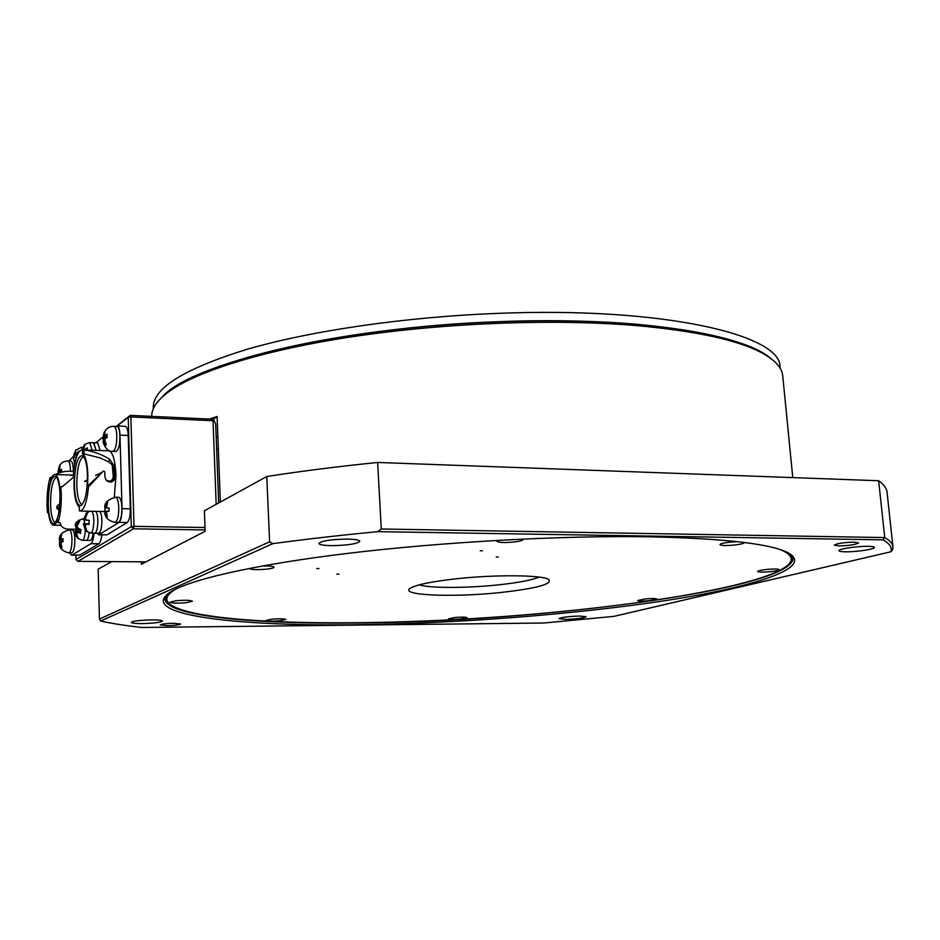 <?xml version="1.0" encoding="UTF-8"?>
<svg xmlns="http://www.w3.org/2000/svg" width="940" height="940" viewBox="0 0 940 940"><rect width="100%" height="100%" fill="white"/><g stroke="black" fill="none" stroke-linecap="round" stroke-linejoin="round"><path stroke-width="1.41" d="M116.701 426.055L130.214 415.363L212.287 419.205L213.638 420.027L213.028 420.744L130.871 416.925L134.009 526.353L205.002 527.528M95.516 442.834L96.373 442.153M216.165 504.334L213.028 420.744M205.096 529.937L133.468 528.797L77.914 561.38L145.959 561.85M213.638 420.027L215.683 423.822L218.667 502.959M75.882 555.199L75.975 559.476L131.33 526.67L128.228 417.301L117.277 425.961M75.975 559.476L77.914 561.38M133.468 528.797L134.009 526.353L131.33 526.67L133.468 528.797M128.228 417.301L130.871 416.925L130.214 415.363L128.228 417.301M69.76 552.908L71.405 555.152L79.806 555.082L98.759 543.778L90.863 543.684C92.449 542.451 93.518 538.926 94.082 533.121M79.806 555.082L71.816 555.164M101.837 534.895C101.191 539.795 100.169 542.756 98.759 543.778M73.649 456.276L68.855 460.964M72.145 555.023L90.863 543.684M68.15 529.866L68.138 529.161M86.774 512.664L86.985 511.184M74.166 476.651L62.24 486.732L60.842 486.697L59.96 488.401C59.056 480.093 57.458 475.476 55.19 474.536C53.545 474.183 52.041 476.122 50.654 480.316L50.161 477.473C47.952 484.899 46.906 494.088 47.024 505.05L47.447 512.629L48.281 511.007C49.174 519.444 50.772 524.156 53.098 525.143C54.673 525.495 56.142 523.662 57.516 519.679L58.022 522.628C60.336 515.191 61.429 505.802 61.3 494.464L60.842 486.697M68.82 474.947L74.237 475.757C73.461 492.407 75.118 502.818 79.219 506.989L79.571 511.031C83.965 510.878 86.974 502.524 88.595 485.968L87.62 485.263L87.867 475.229C87.385 463.044 85.575 455.9 82.462 453.797L83.895 453.856L84.13 450.037C92.884 451.141 101.367 454.185 109.569 459.166L114.516 466.358L115.185 476.427C114.974 479.612 113.458 481.491 110.65 482.091C107.219 482.02 105.304 480.023 104.892 476.122L104.728 471.704L103.283 471.022L89.429 485.992L88.595 485.968M55.672 474.547C60.137 471.892 66.023 470.834 73.32 471.375L73.637 471.398M58.022 522.628L60.007 522.663C61.029 527.222 64.343 529.385 69.924 529.138L76.117 529.244M50.161 477.473L51.747 477.52M48.457 512.653L47.447 512.629M48.246 504.146C48.657 484.981 51.218 475.722 55.93 476.369C58.303 478.954 59.667 485.31 60.007 495.415C59.866 511.325 57.857 520.772 53.968 523.756C50.666 523.592 48.763 517.059 48.246 504.146M55.366 522.663L55.225 522.628C52.499 521.136 50.936 514.92 50.549 503.981C50.713 488.506 52.711 479.541 56.565 477.097M59.114 510.538L56.647 507.894L57.211 506.155M59.807 503.969L57.845 505.227L57.528 506.613L59.314 509.104M125.161 426.325L125.584 426.349C127.088 427.089 127.969 430.132 128.216 435.467L130.308 508.869C130.296 516.06 129.297 520.619 127.288 522.534L106.948 534.837L98.63 534.848M128.216 435.467L119.991 435.126L122.012 508.693L130.308 508.869M127.288 522.534L119.039 522.393L98.947 534.719L106.948 534.837M119.991 435.126C119.756 429.78 118.887 426.725 117.394 425.985L116.149 426.454M96.867 533.156L98.947 534.719M95.892 442.846L103.048 436.83M119.039 522.393C121.013 520.466 122 515.895 122.012 508.693M106.244 480.117C109.945 482.032 112.295 480.998 113.305 477.003L114.351 476.897L113.423 479.882L109.886 481.973M113.305 477.003L112.213 464.865L113.74 467.826L114.351 476.897L115.185 476.427M83.895 453.856L100.063 457.897L108.758 461.928L112.213 464.865M108.758 461.928L109.569 459.166M101.626 472.89L88.454 485.287L89.429 485.992M114.304 497.26L115.984 475.288C115.326 460.941 113.047 452.798 109.134 450.859L108.077 450.824M88.454 485.287L87.62 485.263M82.462 453.797L82.685 449.99L84.13 450.037M82.685 449.99L82.379 449.872C77.891 450.119 74.871 458.532 73.308 475.099M87.455 475.534C87.314 492.36 85.082 502.406 80.746 505.638C77.092 505.532 74.965 498.729 74.377 485.228C74.824 464.724 77.715 454.913 83.025 455.794C85.599 458.579 87.079 465.147 87.455 475.534M82.25 504.51L81.956 504.463C78.96 502.865 77.245 496.39 76.798 485.052C76.986 468.379 79.265 458.861 83.648 456.488M78.631 452.222L78.678 451.2L75.165 455.066L75.776 449.884M74.848 452.152L73.555 459.566L74.342 461.07M75.788 459.355L76.845 456.018M74.73 460.588L75.012 462.539L74.201 461.904L75.459 460.612M74.601 464.654L74.201 461.904M76.034 457.369L74.26 457.31M77.174 455.136L75.165 455.066M87.291 450.048L87.326 447.804L84.001 449.931M83.695 446.124L82.391 449.861L109.134 450.859M83.542 449.919L85 444.209L84.212 445.113M97.419 442.905L93.436 442.752L96.103 450.378L93.8 442.764L89.805 442.611L92.096 450.237M97.784 442.916L100.098 450.53M76.128 526.941L76.14 529.408L75.141 530.054L75.929 530.947L76.398 536.564L78.29 538.702L76.728 534.155L76.904 531.84L80.582 533.45L80.887 529.526L77.221 527.928L77.409 525.625L79.7 521.113L78.713 520.243L76.422 524.731L76.234 527.035L75.447 526.13C74.624 523.181 77.127 520.713 82.955 518.751L83.613 519.232M86.104 540.359C87.502 540.371 88.513 537.88 89.136 532.863C88.513 537.88 87.502 540.371 86.104 540.359L82.497 540.312M80.605 529.479L76.14 529.408M77.291 527.058L76.234 527.035M80.487 531.899L76.904 531.84M80.558 531.018L75.929 530.947M93.095 533.097C92.461 537.997 91.45 540.441 90.052 540.418L86.457 540.371M88.995 522.358L89.288 520.325L85.458 520.043L85.528 517.635L87.632 512.946L86.574 512.829L84.471 517.494L84.377 523.745L83.413 523.815L84.271 523.968L84.201 526.365L86.01 531.112L87.067 531.276L85.258 526.518L85.329 524.109L89.159 524.403L88.995 522.358M85.458 519.914L83.542 519.761L86.398 512.981M86.574 512.829L89.97 511.243M94.505 533.121C96.327 532.886 97.443 529.361 97.854 522.57C97.901 516.518 97.161 512.782 95.633 511.36C97.161 512.782 97.901 516.518 97.854 522.57C97.443 529.361 96.327 532.886 94.505 533.121L90.863 533.074M89.065 523.827L84.377 523.745M89.112 524.179L85.329 524.109M86.927 531.124L86.01 531.112M89.1 524.05L84.271 523.968M99.64 511.442C101.191 512.864 101.931 516.589 101.873 522.64C101.473 529.432 100.357 532.945 98.512 533.18L94.881 533.133M153.338 408.7L153.302 407.713C152.703 388.326 184.005 368.844 247.208 349.257C310.576 330.856 404.799 316.956 497.225 313.396C663.499 306.522 782.08 335.004 780.012 367.188L780.106 368.174M762.457 352.829C739.298 339.293 696.622 329.705 634.43 324.065C553.366 317.274 445.537 321.315 354.533 334.934C263.505 348.623 195.896 370.36 168.859 391.204L161.962 397.268C189.14 364.262 337.86 327.249 497.801 321.703C632.291 316.181 742.059 333.477 770.072 357.94L764.49 354.356C741.261 340.785 698.338 331.186 635.734 325.534C554.13 318.731 445.501 322.808 353.851 336.497C262.178 350.256 194.169 372.087 167.038 392.99C156.628 401.122 151.516 408.912 151.704 416.361M792.914 557.573L789.964 562.755M498.447 540.3L496.978 541.311C498.529 542.627 504.099 542.874 513.698 542.039C519.597 541.334 522.722 540.5 523.051 539.548L522.534 539.067M498.318 557.009L496.214 556.997L498.318 557.009M482.396 550.769L480.234 550.758L482.396 550.769M318.93 568.559L316.651 568.547L318.93 568.559M338.999 574.117L336.802 574.105L338.999 574.117M248.994 568.477C251.227 569.722 257.149 569.957 266.772 569.147C271.46 568.594 273.904 567.948 274.116 567.208C273.411 566.209 269.369 565.821 262.002 566.021M176.038 600.719L169.987 602.188C171.809 603.233 177.237 603.409 186.285 602.693L192.383 601.212C190.597 600.167 185.145 600.002 176.038 600.719M271.778 619.19L265.961 620.482C267.43 621.281 272.06 621.375 279.862 620.752L285.701 619.46C284.256 618.673 279.615 618.579 271.778 619.19M454.819 617.521L448.451 618.861C449.602 619.53 453.656 619.577 460.635 619.025L467.027 617.686C465.899 617.016 461.822 616.969 454.819 617.521M645.275 598.945L637.673 600.543C638.648 601.201 642.525 601.248 649.305 600.695L656.942 599.097C655.979 598.439 652.09 598.38 645.275 598.945M766.923 569.428C761.141 570.063 758.051 570.745 757.664 571.485C758.627 572.249 762.74 572.331 769.989 571.708C775.759 571.073 778.861 570.392 779.284 569.652C778.32 568.876 774.207 568.806 766.923 569.428M737.383 541.652L730.192 542.11C723.765 542.862 720.346 543.708 719.934 544.624C721.086 545.658 725.821 545.799 734.164 545.071C740.579 544.319 744.022 543.485 744.457 542.545L744.457 542.498M176.109 588.887C165.229 595.326 163.959 600.966 172.302 605.83C211.065 627.497 402.203 627.262 558.842 611.775C665.99 601.494 763.75 583.811 786.686 566.103C794.323 560.205 792.338 554.764 780.729 549.783M499.963 592.576C453.303 597.546 399.571 595.443 410.016 588.428C415.621 584.798 431.401 581.555 457.369 578.676C496.508 574.457 542.321 574.986 548.713 579.463C552.626 584.163 536.376 588.534 499.963 592.576M419.193 584.856C429.686 588.264 466.405 588.229 497.471 584.962C517.811 582.812 531.699 580.192 539.149 577.101M168.613 602.928L165.029 598.181M167.438 625.664C175.063 625.452 179.458 624.9 180.621 624.019L173.524 623.279C165.851 623.49 161.445 624.043 160.282 624.936L167.438 625.664M838.786 545.928C849.302 545.623 855.882 544.613 858.525 542.909L854.119 542.133C843.533 542.439 836.941 543.449 834.32 545.141L838.786 545.928M649.705 536.811C725.21 538.479 771.458 543.872 788.46 552.979C814.745 567.948 753.621 587.148 663.746 600.86C572.73 614.631 456.311 623.525 355.743 624.748C236.375 626.346 138.685 615.148 168.859 593.046C186.308 580.52 250.651 565.187 346.637 553.507C442.517 541.875 561.967 535.354 649.705 536.811M166.65 594.773L164.97 599.109C166.133 616.17 252.966 624.207 356.284 622.997C537.069 621.904 790.493 589.932 793.09 558.489L790.857 554.412M347.401 539.078C355.25 539.255 359.386 539.995 359.832 541.287C357.059 543.919 347.6 545.376 331.479 545.647C323.56 545.482 319.341 544.754 318.848 543.438C321.586 540.794 331.103 539.348 347.401 539.078M579.475 616.041L586.102 616.758C583.775 618.097 576.984 618.966 565.739 619.366L559.018 618.649C561.321 617.298 568.148 616.428 579.475 616.041M868.031 546.34C872.097 546.41 874.212 546.774 874.388 547.433C875.152 549.183 856.129 552.027 845.413 551.803C841.288 551.733 839.126 551.369 838.938 550.699C838.045 548.984 857.221 546.081 868.031 546.34M151.387 619.895C158.331 619.883 162.021 620.283 162.456 621.07C160.705 622.433 154.031 623.279 142.422 623.596C135.431 623.62 131.706 623.22 131.224 622.421C132.951 621.046 139.672 620.212 151.387 619.895M220.348 502.031L217.105 416.467L209.514 419.076M111.895 561.615L98.183 569.147L99.417 619.096L269.604 541.804L266.796 476.51L204.403 510.796L205.143 531.276L141.329 564.247L141.258 561.814M377.633 462.457L381.276 528.997L884.752 537.562L878.641 480.74L377.633 462.457C338.142 466.487 301.2 471.163 266.796 476.51M614.067 616.346L890.897 551.768C892.318 547.609 889.71 543.637 883.095 539.854L377.751 531.652C340.538 535.212 305.582 539.207 272.882 543.637L100.592 621.07C112.236 623.573 125.948 625.711 141.74 627.474L543.825 623.02L614.067 616.346M883.095 539.854L884.752 537.562C889.91 540.512 892.648 543.567 892.965 546.751L887.043 492.184C886.655 488.26 883.847 484.441 878.641 480.74M269.604 541.804L272.882 543.637M100.592 621.07L99.417 619.096M377.751 531.652L381.276 528.997M892.965 546.751L892.601 549.818L890.897 551.768M792.773 477.602L782.738 375.824C782.08 368.315 775.993 361.16 764.49 354.356M217.117 416.726L212.922 419.593M73.637 471.375L73.32 470.212C73.109 464.806 72.309 461.752 70.935 461.035L70.582 461.023M58.186 473.267L59.385 465.946L60.172 465.277L59.302 470.317L61.57 469.33L61.605 472.15M59.89 465.899L59.42 465.888C61.171 462.668 64.049 461.023 68.079 460.941C69.443 461.657 70.242 464.713 70.441 470.129L70.453 471.234M61.511 470.388L59.302 470.317M61.605 472.068L58.245 471.962M61.523 471.011L58.538 470.916M113.176 451.365L115.808 451.459C118.757 450.26 120.097 444.444 119.815 434.022C119.368 429.568 118.487 427.065 117.159 426.502L116.701 426.478M103.212 441.8L103.846 433.293L105.057 431.143L104.422 436.278L106.96 434.092L107.219 437.171L104.669 439.368L106.173 444.608L105.292 445.924L103.8 440.684L103.2 442.446C105.433 448.744 108.605 451.705 112.73 451.341C115.667 450.143 116.995 444.326 116.725 433.892C116.278 429.439 115.397 426.924 114.069 426.361L117.159 426.502M107.09 436.395L104.422 436.278M104.798 440.719L103.8 440.684M104.716 439.932L103.142 439.861M106.267 437.711L103.541 437.605M69.008 552.896L71.522 552.92C73.649 552.309 74.754 547.844 74.871 539.513C74.636 533.826 73.802 530.606 72.345 529.855L71.992 529.855M62.98 540.171L63.109 541.698L60.806 542.521L61.911 547.691L61.147 548.185L60.043 543.014L59.502 543.579C59.22 547.903 62.263 551.016 68.655 552.896C70.758 552.285 71.863 547.809 71.981 539.478C71.757 533.791 70.911 530.571 69.466 529.819C62.017 531.84 58.668 535.401 59.443 540.488L61.629 534.343L60.748 539.466L63.039 538.632L62.98 540.171M59.678 543.273L59.443 540.488M60.818 543.026L60.043 543.014M63.015 540.864L59.678 540.829M62.98 540.006L59.984 539.971M62.992 539.501L60.748 539.466M115.221 522.405L117.864 522.452C120.097 522.158 121.448 518.022 121.906 510.021C121.906 502.712 120.919 498.459 118.945 497.295L118.475 497.284M115.385 497.201L115.843 497.213C107.818 499.434 104.164 502.994 104.857 507.87L105.527 507.906L106.749 502.23L107.665 502.265L106.443 507.941L109.075 508.023L108.981 511.407L106.361 511.313L107.278 517.035L106.361 516.976L105.445 511.266L104.763 511.231L105.057 507.882M107.266 517L106.361 516.976M106.361 511.313L105.445 511.266M108.969 511.301L104.975 511.219M106.443 507.917L105.527 507.906M113.74 467.826L114.516 466.358M81.063 447.334L82.45 448.545M73.99 455.371L73.731 458.626M75.705 453.738L74.895 453.127M76.163 458.038L76.175 457.028M89.453 442.599L84.788 444.409M84.189 449.626L83.413 448.404M82.603 518.751L83.683 518.763M83.989 519.844L84.318 520.607M85.329 530.313L85.235 531.958C84.671 537.48 83.637 540.265 82.144 540.312L77.621 538.279M76.422 524.731L75.658 526.518M77.808 528.456L77.409 525.625M76.728 534.155L77.491 532.369M75.341 530.418L75.74 533.25M91.615 511.278C93.131 512.699 93.871 516.436 93.812 522.499C93.413 529.302 92.296 532.827 90.487 533.062L86.045 531.135M84.471 517.494L83.778 519.82M86.081 520.126L85.528 517.635M85.258 526.518L85.963 524.203M83.648 523.874L84.201 526.365M67.739 460.929L70.935 461.035M58.515 470.035L58.315 471.093M59.514 470.141L59.279 469.436M113.634 426.349L114.069 426.361C109.804 426.22 106.573 428.111 104.375 432.036M103.471 436.701L103.294 437.993M104.751 440.261L104.927 438.98M60.83 543.414L61.029 542.38M59.819 543.167L60.066 543.919M59.96 539.078L59.749 540.112M60.971 539.325L60.724 538.573M69.125 529.808L72.345 529.855M118.945 497.295L115.843 497.213C117.806 498.388 118.793 502.63 118.781 509.95C118.323 517.964 116.983 522.111 114.762 522.393C107.771 520.548 104.434 516.836 104.763 511.231M106.338 512.3L106.631 511.325M105.174 511.254L105.421 512.265M105.562 506.907L105.268 507.894M106.713 507.953L106.479 506.942M73.073 475.076L55.19 474.536M60.959 525.284L53.862 525.166M54.708 523.345L53.968 523.756M56.976 506.484L57.845 505.227M117.394 425.985L125.584 426.349M102.248 472.186L95.61 475.464M87.467 479.799C83.542 481.938 83.542 482.197 87.444 480.54M98.759 475.663L100.827 473.784M109.898 481.973L110.65 482.091M104.787 511.548L80.593 511.043M81.615 505.144L80.746 505.638M82.838 447.405L81.404 447.346L75.388 450.424M73.555 459.566L74.025 453.856M82.156 449.825L82.603 448.039M76.128 535.988L75.141 530.054M83.413 523.815L85.434 530.442M168.859 391.204L167.038 392.99M58.01 471.539L59.385 465.946M102.918 439.062L103.846 433.293M216.177 436.912L217.88 436.983M216.635 449.097L218.35 449.167"/></g></svg>
